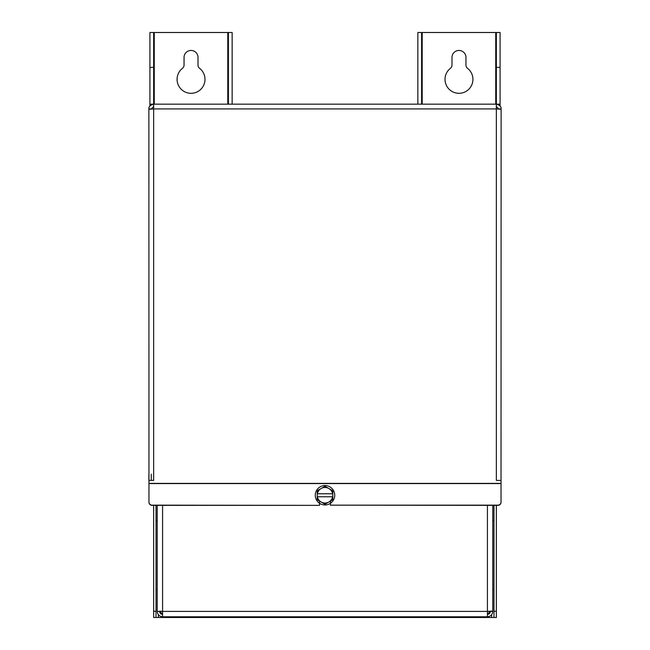 <?xml version="1.0" encoding="UTF-8"?>
<svg xmlns="http://www.w3.org/2000/svg" width="650" height="650" viewBox="0 0 650 650"><rect width="100%" height="100%" fill="white"/><g stroke="black" fill="none" stroke-linecap="round" stroke-linejoin="round"><path stroke-width="0.97" d="M153.644 611.268L153.644 617.5L156.024 617.5L156.024 611.268L153.644 611.268L153.644 505.359M493.976 611.268L493.976 617.5L496.356 617.5L496.356 611.268L493.976 611.268L493.976 505.359M496.356 505.359L496.356 611.268M156.024 505.359L156.024 611.268M158.389 614.754L158.389 617.5L156.024 617.5M158.389 617.5L491.611 617.5L491.611 614.754M493.976 617.5L491.611 617.5M501.028 480.415L501.126 109.273L496.356 108.924L496.356 480.415L501.028 480.415L501.028 502.052A3.112 3.104 180 0 1 497.916 505.156L330.509 505.156A5.509 5.484 -0 0 0 330.484 504.628L330.484 501.069M148.972 480.415L153.644 480.415L153.644 108.924L148.874 109.273L148.972 502.255A3.112 3.104 -0 0 0 152.084 505.359L319.491 505.359L152.084 505.156A3.112 3.104 180 0 1 148.972 502.052M330.509 505.156L497.916 505.359A3.112 3.104 -0 0 0 501.028 502.255L501.028 502.052M496.356 108.924L496.356 104.162L153.644 104.162L153.644 108.924L496.356 108.924M319.516 501.069L319.516 504.628A5.509 5.484 -0 0 0 319.491 505.156M148.874 474.183L148.874 480.415M319.516 504.628L319.516 504.839A5.509 5.484 -0 0 0 319.491 505.359M330.484 504.628L330.484 504.839A5.509 5.484 -0 0 1 330.509 505.359M153.644 106.543L151.263 108.924L148.874 108.924C148.606 106.673 150.191 105.081 153.644 104.162L149.914 104.162L149.914 105.95M417.861 104.162L417.861 32.5L496.356 32.5L496.356 104.162C499.809 105.081 501.394 106.673 501.126 108.924L498.737 108.924L496.356 106.543M151.263 474.183L151.263 480.415M148.874 129.082L148.874 108.924M162.581 616.769C159.323 616.452 157.536 614.664 157.219 611.406L162.581 611.406L162.581 616.769L487.419 616.769L487.419 611.406L492.781 611.049L492.781 505.359M487.419 505.359L487.419 611.406L490.165 611.406L487.419 614.388C489.231 614.209 490.222 613.21 490.401 611.406L492.781 611.406C492.464 614.664 490.677 616.452 487.419 616.769M490.165 611.219L489.418 613.616M160.582 613.616L159.835 611.406L162.581 614.388C160.769 614.209 159.778 613.21 159.599 611.406L159.599 611.211M157.219 611.406L159.599 611.406M157.219 505.359L157.219 611.049M159.835 611.219L162.581 611.406L162.581 505.359M325 485.534A9.726 9.726 0 0 1 334.726 495.259A9.726 9.726 0 0 1 325 504.985A9.726 9.726 0 0 1 315.274 495.259A9.726 9.726 0 0 1 325 485.534M322.92 503.035L325 504.238L327.08 503.035M327.08 487.484L325 486.281L317.224 490.766L317.224 499.753L325 504.238L332.776 499.753L332.776 490.766L325 486.281L322.92 487.484M332.776 499.753L332.776 496.754M332.776 493.764L332.776 490.766M321.108 488.524A7.776 7.776 0 0 1 332.629 493.764L317.371 493.764A7.776 7.776 0 0 1 321.108 488.524L317.224 490.766L317.224 493.764M317.224 496.754L317.224 499.753M317.371 496.754L332.629 496.754A7.776 7.776 0 0 1 317.371 496.754M204.986 79.357A13.959 13.959 0 0 1 191.027 93.316A13.959 13.959 0 0 1 182.423 68.372A4.241 4.241 0 0 0 184.048 65.032L184.048 57.428A6.979 6.979 0 0 1 191.027 50.448A6.979 6.979 0 0 1 198.006 57.428L198.006 65.032A4.241 4.241 0 0 0 199.631 68.372A13.959 13.959 0 0 1 204.986 79.357M232.139 104.162L232.139 32.5L154.261 32.5L154.261 104.162M154.261 32.5L149.914 32.5L149.914 104.162M149.914 67.397L153.644 67.397L153.644 104.162M153.644 32.5L153.644 67.397M228.418 104.162L228.418 32.5M445.014 79.357A13.959 13.959 0 0 0 458.973 93.316A13.959 13.959 0 0 0 467.577 68.372A4.241 4.241 0 0 1 465.952 65.032L465.952 57.428A6.979 6.979 0 0 0 458.973 50.448A6.979 6.979 0 0 0 451.994 57.428L451.994 65.032A4.241 4.241 0 0 1 450.369 68.372A13.959 13.959 0 0 0 445.014 79.357M496.356 32.5L500.086 32.5L500.086 67.397L496.356 67.397M421.582 104.162L421.582 32.5M496.356 104.162L500.086 104.162L500.086 105.95M500.086 104.162L500.086 67.397M501.028 483.372L148.972 483.372M501.028 483.584L148.972 483.584M487.419 611.406L162.581 611.406M227.793 104.162L227.793 32.5M149.914 104.78L151.287 104.78M422.207 104.162L422.207 32.5M495.739 32.5L495.739 104.162M498.712 104.78L500.086 104.78M492.781 520.918L493.976 520.918M157.219 520.918L156.024 520.918M157.219 589.461L156.024 589.461M492.781 589.461L493.976 589.461"/></g></svg>
